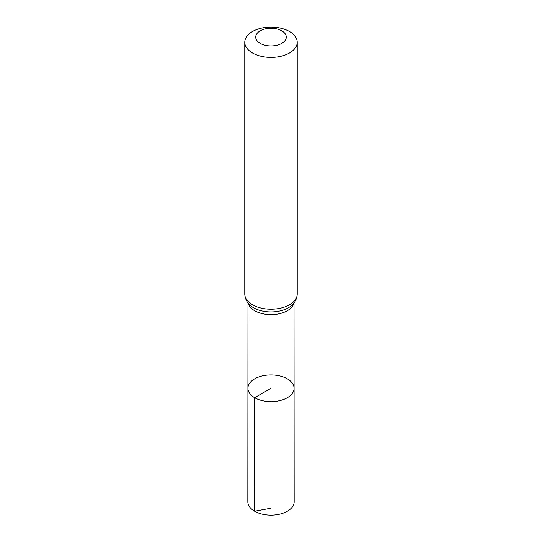 <?xml version="1.0" encoding="UTF-8"?>
<svg xmlns="http://www.w3.org/2000/svg" width="542" height="542" viewBox="0 0 542 542"><rect width="100%" height="100%" fill="white"/><g stroke="black" fill="none" stroke-linecap="round" stroke-linejoin="round"><path stroke-width="0.81" d="M254.679 397.706A23.082 13.326 180 0 1 247.918 388.282A23.082 13.326 180 0 1 271 374.956A23.082 13.326 180 0 1 294.082 388.282A23.082 13.326 180 0 1 279.841 400.599A23.082 13.326 180 0 1 254.679 397.706A23.082 13.326 180 0 1 247.918 388.282L247.829 501.777A23.171 13.374 180 0 0 254.618 511.242A23.171 13.374 180 0 0 279.868 514.134A23.171 13.374 180 0 0 294.171 501.777L294.082 388.282A23.082 13.326 180 0 1 279.841 400.599A23.082 13.326 180 0 1 254.679 397.706M260.18 43.333A15.298 8.835 180 0 1 267.043 28.557A15.298 8.835 180 0 1 285.776 39.376A15.298 8.835 180 0 1 260.18 43.333M252.457 52.947A26.226 15.142 180 0 1 244.774 42.242A26.226 15.142 180 0 1 271 27.1A26.226 15.142 180 0 1 297.226 42.242A26.226 15.142 180 0 1 281.034 56.233A26.226 15.142 180 0 1 252.457 52.947M271 401.615L271 388.282L254.679 397.706L254.618 511.242L271 508.206M293.778 303.263A23.021 13.293 180 0 1 278.242 313.96A23.021 13.293 180 0 1 254.72 310.742A23.021 13.293 180 0 1 248.222 303.263M252.457 304.767A26.226 15.142 180 0 1 244.774 294.062C245.167 301.135 249.32 304.726 251.021 306.013A24.62 14.214 180 0 0 253.588 307.754A24.62 14.214 180 0 0 290.979 306.013C292.68 304.726 296.833 301.135 297.226 294.062A26.226 15.142 180 0 1 281.034 308.052A26.226 15.142 180 0 1 252.457 304.767M247.979 302.964L247.918 388.282M294.021 302.964L294.082 388.282M244.774 42.242L244.774 294.062M297.226 42.242L297.226 294.062"/></g></svg>
